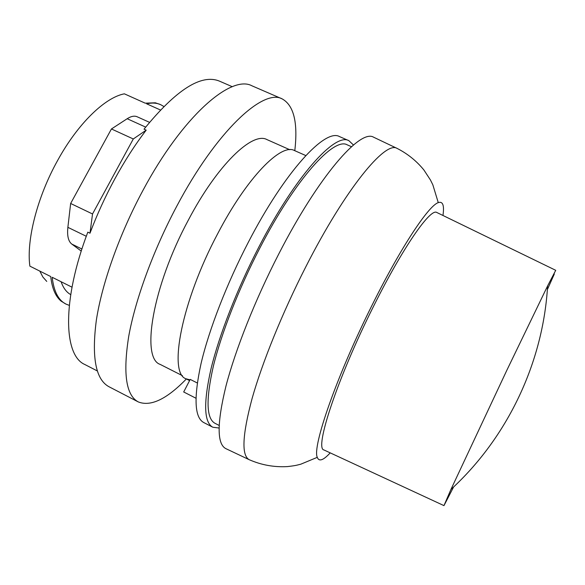 <?xml version="1.0" encoding="UTF-8"?>
<svg xmlns="http://www.w3.org/2000/svg" width="585" height="585" viewBox="0 0 585 585"><rect width="100%" height="100%" fill="white"/><g stroke="black" fill="none" stroke-linecap="round" stroke-linejoin="round"><path stroke-width="0.88" d="M71.999 287.176L52.197 277.29C53.813 291.352 58.398 300.28 65.959 304.09L69.293 305.37M232.289 86.712L219.426 81.118C201.313 73.681 176.18 89.702 144.034 129.175L146.199 130.155L133.3 138.967L92.525 213.971L70.646 203.478L67.875 227.338C67.012 235.762 68.313 241.334 71.779 244.062L81.257 251.075M97.293 370.941L84.825 364.506C63.582 355.431 61.791 300.69 87.816 232.15L89.988 233.203L92.525 213.971M133.3 138.967L111.435 128.971L70.646 203.478M149.475 122.331L137.168 116.773C134.44 115.574 131.106 116.225 127.179 118.726L111.435 128.971M160.37 109.958L146.652 103.816C151.998 102.587 156.678 102.872 160.678 104.671L155.361 102.799L145.19 103.165L124.356 93.827C105.073 97.432 77.856 123.545 57.659 160.407C37.228 196.999 26.296 240.259 29.864 266.138L50.734 276.559C52.05 288.31 55.517 296.5 61.147 301.151L65.959 304.09M146.199 130.155C135.194 144.48 124.729 160.743 114.806 178.944C105.234 196.604 96.964 214.695 89.988 233.203M186.366 378.97C166.71 399.197 150.681 406.846 138.272 401.917L109.066 386.78C95.691 379.658 91.465 357.391 96.379 319.988C102.09 283.103 119.486 234 142.923 190.454C182.535 116.159 231.199 74.31 252.003 85.834L282.189 98.902C293.853 105.41 298.05 122.667 294.796 150.689M138.272 401.917C126.024 395.38 122.843 373.508 128.729 336.295C135.34 299.564 153.307 250.27 176.721 206.293C216.333 131.252 263.228 88.152 282.189 98.902M182.432 375.68L160.158 364.389C140.824 358.283 152.385 286.767 188.436 219.931C217.423 164.692 252.508 131.435 266.935 139.581L289.765 149.716M189.979 379.841L186.067 378.809C168.078 373.471 181.452 301.633 217.788 233.525C247.053 177.284 281.231 142.886 294.482 150.55L305.794 155.566M197.299 382.985L190.213 379.394L183.69 391.972L195.931 398.217M219.031 428.03L212.816 427.225L203.748 422.553C194.52 417.566 193.613 397.939 201.021 363.673C208.955 329.816 226.731 283.791 248.391 242.146C285.114 171.032 325.392 128.064 339.556 136.612L348.909 140.692L353.457 145M212.816 427.225C203.931 422.414 203.339 402.904 211.039 368.704C219.251 334.898 237.196 288.822 258.848 247.045C295.564 175.719 335.3 132.378 348.909 140.692M219.104 425.419L215.009 423.313C206.366 418.626 205.796 399.657 213.306 366.407C221.284 333.56 238.702 288.858 259.711 248.311C295.352 179.047 334.006 136.766 347.271 144.861L351.483 146.703M226.234 448.819L225.686 448.556C216.889 443.788 216.977 422.992 225.942 386.151C235.426 349.676 255.309 299.505 278.811 253.883C318.657 176.07 360.228 128.824 373.574 137.19L374.122 137.446M330.211 452.87C323.286 460.395 318.979 461.887 317.282 457.346C311.98 447.072 336.989 374.97 372.608 304.127C401.098 246.841 428.673 205.54 438.267 202.637C442.852 201.072 444.417 205.357 442.962 215.477M324.185 450.077L323.929 449.953C314.277 448.761 337.304 378.385 373.435 306.533C402.809 247.404 430.436 208.019 436.739 212.45L436.995 212.574M453.631 486.939L443.964 505.623L450.925 489.462L506.902 370.144L547.604 285.919L555.728 270.314L436.739 212.45M554.317 274.043L547.355 289.612M46.756 281.414L42.866 277.012L39.817 271.104M70.712 294.606C66.471 292.259 63.268 287.966 61.111 281.736M160.678 104.671L163.778 106.448M81.915 249.02L71.779 244.062M86.295 236.281L67.875 227.338M145.65 127.099L127.179 118.726M249.685 459.92L249.144 459.664C241.364 455.379 242.344 435.006 252.084 398.539C262.277 362.407 282.518 312.427 305.853 266.731C345.421 188.809 385.244 140.744 397.01 148.356L397.551 148.612M186.067 378.809L189.591 380.601M438.267 202.637L432.834 184.794L430.428 179.961L423.884 169.964C416.447 160.868 407.489 153.665 397.01 148.356L373.574 137.19M317.282 457.346L300.77 464.205C296.58 465.207 296.449 465.536 287.462 466.589C274.138 467.342 261.363 465.038 249.144 459.664L225.686 448.556M443.964 505.623L323.929 449.953M450.925 489.462C507.495 437.638 543.172 362.51 547.604 285.919"/></g></svg>
